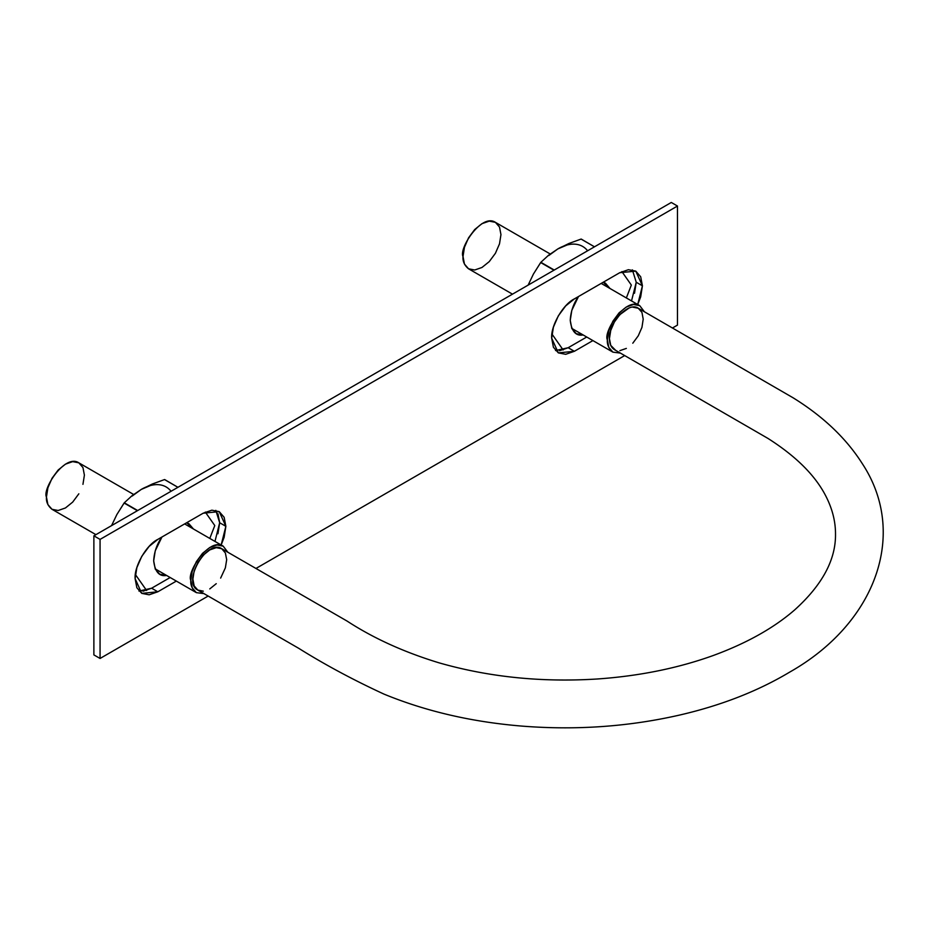 <?xml version="1.0" encoding="UTF-8"?>
<svg xmlns="http://www.w3.org/2000/svg" width="929" height="929" viewBox="0 0 929 929"><rect width="100%" height="100%" fill="white"/><g stroke="black" fill="none" stroke-linecap="round" stroke-linejoin="round"><path stroke-width="1.39" d="M628.794 308.173L619.864 314.641L614.383 322.003L610.736 330.457L609.424 338.667C608.692 322.375 628.666 301.286 638.328 308.265L793.157 397.833C823.233 416.471 846.284 438.418 862.309 463.664C908.109 533.269 876.407 623.022 789.662 672.131C757.936 691.106 721.357 705.39 679.912 714.993C629.003 726.652 576.503 730.368 522.435 726.141C472.083 722.042 425.923 711.359 383.944 694.091C353.171 679.877 324.767 664.618 298.708 648.314L197.784 590.054C181.759 582.402 206.97 538.692 221.659 548.667L347.074 621.071C373.481 638.281 404.103 652.181 438.929 662.795C488.805 677.102 541.619 682.501 597.37 678.983C639.245 676.057 677.891 668.23 713.298 655.491C746.649 643.228 773.776 628.039 794.655 609.923C822.246 585.026 835.856 559.734 835.508 534.036C835.531 521.599 832.442 509.208 826.229 496.852C815.778 475.95 796.35 456.476 767.958 438.418L614.452 349.652C611.201 347.643 609.529 343.985 609.424 338.667L610.736 345.367L615.462 350.14M639.744 305.676L633.59 304.48L626.332 307L619.074 312.864L612.919 321.167L608.809 330.643L607.357 339.863L608.809 347.411L612.919 352.149L620.479 353.125L612.919 352.149C608.809 348.781 606.962 344.694 607.357 339.863C603.107 331.897 625.832 296.421 639.744 305.676L644.389 311.761L639.744 305.676L601.202 283.415M463.014 256.52C458.752 248.554 481.477 213.078 495.401 222.333L489.246 221.137L481.977 223.657L474.719 229.521L468.564 237.824L464.454 247.3L463.014 256.52L464.454 264.068L468.564 268.806C464.454 265.439 462.607 261.351 463.014 256.52M512.483 294.156L468.564 268.806L474.719 270.002L481.977 267.471L489.246 261.618L495.401 253.315L499.512 243.828L500.952 234.619L499.512 227.059L495.401 222.333L550.189 253.965M619.864 350.651L626.343 348.41M632.788 343.207L638.269 335.799L641.951 327.368L643.205 319.17L641.951 312.411L638.269 308.242L632.788 307.151M190.805 580.358L192.245 587.906L196.356 592.644L203.962 593.619L196.356 592.644C192.257 589.288 190.399 585.189 190.805 580.358C186.543 572.392 209.269 536.916 223.192 546.171L217.038 544.975L209.78 547.506L202.51 553.359L196.356 561.662L192.245 571.149L190.805 580.358M227.826 552.221L223.192 546.171L227.814 552.221M203.312 591.169L197.831 590.078L194.149 585.897L192.895 579.15L194.149 570.952L197.831 562.521L203.312 555.112L209.768 549.91L216.248 547.669L221.717 548.702L225.364 552.952L226.688 559.641L225.364 567.863L220.649 578.082M216.248 583.679L209.768 588.916M78.837 493.81L72.683 502.113L65.425 507.977L58.167 510.497L52.012 509.301L47.89 504.575L46.45 497.015L47.89 487.806L52.012 478.319L58.167 470.016L65.425 464.163L72.683 461.632L78.837 462.828L82.948 467.566L84.4 475.114L82.948 484.334M95.919 534.651L52.012 509.301C47.902 505.945 46.044 501.846 46.45 497.015C42.188 489.049 64.925 453.573 78.837 462.828L133.637 494.472M93.875 654.899L93.875 535.836L671.295 202.464L93.875 535.836L93.875 654.899L100.065 658.464L208.177 596.046L100.065 658.464L93.875 654.899M217.943 533.757L219.674 522.737L217.943 513.714M142.938 591.239L151.624 588.22L170.158 577.513L151.624 588.22L157.802 591.796L176.347 581.089L157.802 591.796L151.624 588.22L138.978 591.076M555.53 350.57L568.176 347.725L586.722 337.018L568.176 347.725L574.366 351.29L592.899 340.595L574.366 351.29L568.176 347.725L559.502 350.744M634.507 293.262L636.237 282.242L642.415 285.807L640.696 276.784L635.773 271.129L628.41 269.7L619.736 272.708L574.366 298.906L565.691 305.908L558.329 315.837L553.405 327.171L551.687 338.191L553.405 347.225L558.329 352.881L565.691 354.309L574.366 351.29L558.329 352.881L551.687 338.191C550.665 325.824 563.148 304.213 574.366 298.906L619.736 272.708L635.773 271.129L642.415 285.807L636.237 282.242L632.382 269.863M677.473 325.104L677.473 206.041L671.295 202.464L677.473 206.041L100.065 539.401L93.875 535.836L100.065 539.401L100.065 658.464L100.065 539.401L677.473 206.041L677.473 325.104L672.48 327.983L677.473 325.104M255.951 568.467L624.706 355.563L255.951 568.467M203.172 513.214L157.802 539.401L149.128 546.415L141.765 556.332L136.853 567.677L135.123 578.697L136.853 587.72L141.765 593.376L149.128 594.804L157.802 591.796L141.765 593.376L135.123 578.697C134.113 566.318 146.585 544.708 157.802 539.401L203.172 513.214L211.858 510.195L219.221 511.624L203.172 513.214M221.16 544.998L224.133 537.334L225.863 526.313L224.133 517.279L219.221 511.624L225.863 526.313L219.674 522.737L225.863 526.313L221.16 544.998M637.712 304.503L640.696 296.827L642.415 285.807L637.712 304.503M631.523 300.926L636.237 282.242M214.971 541.421L219.674 522.737L215.818 510.358M587.616 250.784A49.574 28.625 120 0 0 557.864 248.902L548.528 255.266L540.852 262.303L554.253 270.037L540.852 262.303L533.432 274.043L528.125 285.122L533.432 274.043L540.666 262.535A57.157 33.003 -60 0 1 540.852 262.303L548.528 255.266L557.864 248.902L568.896 243.503L581.078 239.078A57.157 33.003 -60 0 1 581.264 239.09L594.479 246.812L581.078 239.078L568.896 243.503L557.864 248.902L548.795 255.521M540.666 262.535L553.963 270.211L540.666 262.535M566.945 245.047L557.864 248.902M631.279 285.215L631.279 284.971A57.157 33.003 -60 0 1 631.279 285.215L626.355 297.942L631.279 285.215M621.884 271.593L631.279 284.971L621.884 271.593M563.16 349.966L551.954 334.034L563.16 349.966M603.235 282.242L609.993 288.489L605.453 283.171L603.246 282.23M578.488 296.525L571.811 310.321L570.243 320.342L571.811 328.541L576.282 333.685L583.168 334.963C575.875 336.252 571.567 331.374 570.243 320.342C570.743 311.482 573.483 303.551 578.488 296.525M171.052 491.278A49.574 28.625 120 0 0 141.313 489.397L131.964 495.761L124.289 502.798L137.689 510.544L124.289 502.798L116.868 514.538L111.561 525.628L116.868 514.538L124.103 503.03A57.157 33.003 -60 0 1 124.289 502.798L131.964 495.761L141.313 489.397L152.344 483.997L164.526 479.573A57.157 33.003 -60 0 1 164.712 479.585L177.927 487.307L164.526 479.573L152.344 483.997L141.313 489.397L132.232 496.016M124.103 503.03L137.399 510.706L124.103 503.03M150.382 485.542L141.313 489.397M214.727 525.721L214.727 525.466A57.157 33.003 -60 0 1 214.727 525.721L209.791 538.437L214.727 525.721M205.321 512.088L214.727 525.466L205.321 512.088M146.596 590.472L135.39 574.528L146.596 590.472M193.429 528.996L188.889 523.677L186.683 522.737L193.429 528.996M161.925 537.032L155.248 550.816L153.68 560.837L155.248 569.047L159.718 574.192L166.605 575.469C159.312 576.758 155.004 571.881 153.68 560.837C154.179 551.989 156.931 544.046 161.936 537.02M612.919 352.149L571.73 328.367M223.192 546.171L184.639 523.91M196.356 592.644L155.178 568.862"/></g></svg>
